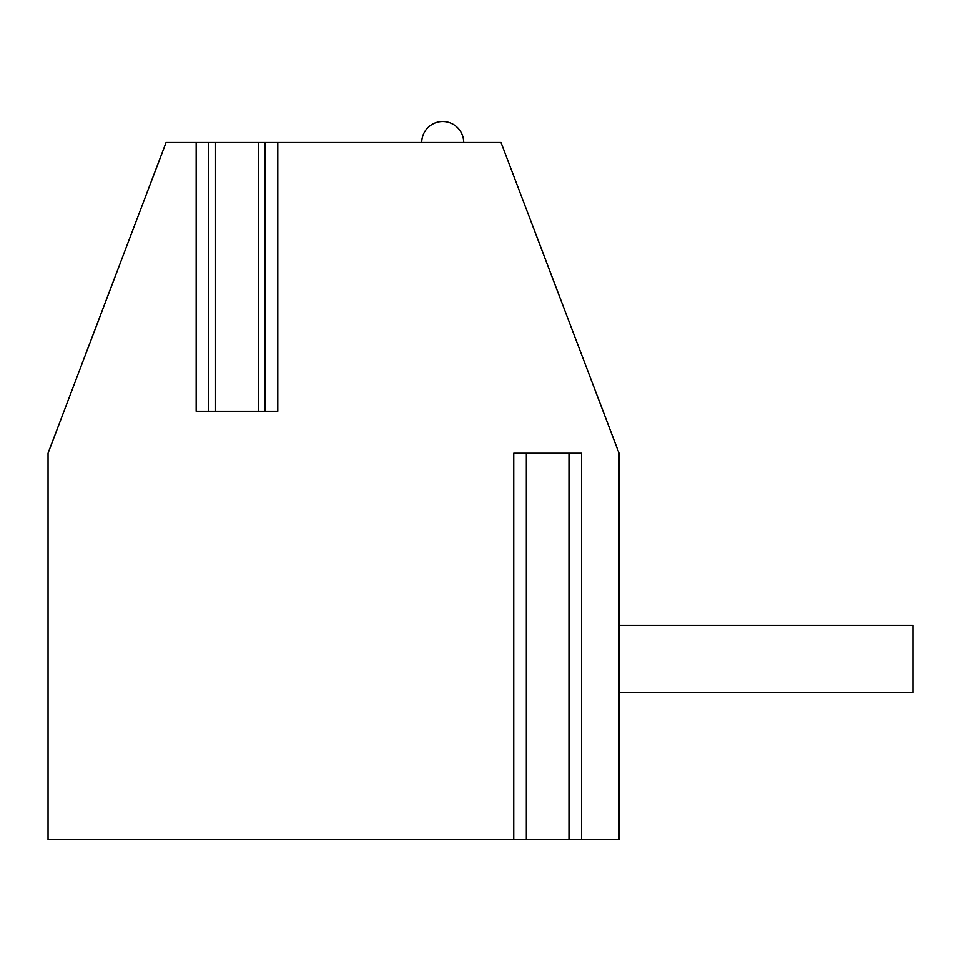 <?xml version="1.0" encoding="UTF-8"?>
<svg xmlns="http://www.w3.org/2000/svg" width="961" height="961" viewBox="0 0 961 961"><rect width="100%" height="100%" fill="white"/><g stroke="black" fill="none" stroke-linecap="round" stroke-linejoin="round"><path stroke-width="1.44" d="M196.176 142.516L196.176 411.224L277.789 411.224L277.789 142.516L501.029 142.516L619.052 453.208L619.052 839.47L48.05 839.47L48.05 453.208L166.073 142.516L215.576 142.516L215.576 411.224M265.188 411.224L265.188 142.516L215.576 142.516M265.188 142.516L277.789 142.516M619.052 625.347L912.95 625.347L912.95 692.521L619.052 692.521M581.585 839.47L581.585 453.208L513.763 453.208L513.763 839.47M421.723 142.516A20.998 20.998 0 0 1 442.709 121.53A20.998 20.998 0 0 1 463.707 142.516M258.401 142.516L258.401 411.224M568.996 839.47L568.996 453.208M526.364 839.47L526.364 453.208M208.777 411.224L208.777 142.516"/></g></svg>
